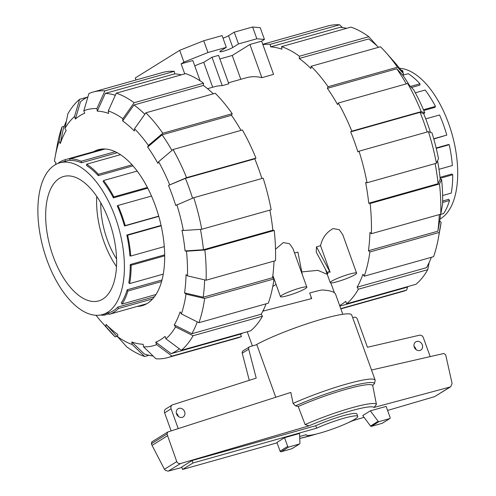 <?xml version="1.0" encoding="UTF-8"?>
<svg xmlns="http://www.w3.org/2000/svg" width="496" height="496" viewBox="0 0 496 496"><rect width="100%" height="100%" fill="white"/><g stroke="black" fill="none" stroke-linecap="round" stroke-linejoin="round"><path stroke-width="0.74" d="M416.051 349.587A4.817 4.142 58.1 0 0 415.846 348.855A4.817 4.142 58.1 0 0 414.048 346.369M422.307 344.838A4.817 4.142 -121.9 0 1 420.825 350.058A4.817 4.142 -121.9 0 1 414.259 347.101A4.817 4.142 -121.9 0 1 415.741 341.88A4.817 4.142 -121.9 0 1 422.307 344.838M178.368 416.479A4.817 4.142 58.1 0 0 178.163 415.747A4.817 4.142 58.1 0 0 176.371 413.261M184.63 411.73A4.817 4.142 -121.9 0 1 183.148 416.95A4.817 4.142 -121.9 0 1 176.576 413.993A4.817 4.142 -121.9 0 1 178.058 408.772A4.817 4.142 -121.9 0 1 184.63 411.73M182.596 469.452L181.716 467.003L192.113 460.53L315.723 425.742A27.373 3.385 -19.8 0 1 342.159 416.026A27.373 3.385 -19.8 0 1 356.847 413.918L357.734 416.367A27.373 3.385 160.2 0 0 343.046 418.481A27.373 3.385 160.2 0 0 316.609 428.197L192.994 462.985L182.596 469.452L277.097 442.854M315.723 425.742L316.609 428.197M299.665 436.505L306.206 434.663A27.373 3.385 160.2 0 0 306.224 434.911A27.373 3.385 160.2 0 0 326.418 431.117A27.373 3.385 160.2 0 0 354.857 419.201A27.373 3.385 160.2 0 0 357.734 416.367M192.113 460.53L192.994 462.985M352.675 317.682L354.225 317.248A2.629 2.257 -121.9 0 1 357.306 319.083L367.449 347.262L419.628 335.184A3.503 3.013 -121.9 0 1 423.367 337.708L430.175 356.612M178.2 428.581L171.089 408.822A3.503 3.013 -121.9 0 1 172.162 405.021A3.503 3.013 -121.9 0 1 172.583 404.81L256.209 378.107L248.707 349.178A2.629 2.257 -121.9 0 1 249.631 346.76A2.629 2.257 -121.9 0 1 250.139 346.543L256.823 344.658M172.162 405.021L165.701 409.045A3.503 3.013 58.1 0 0 164.622 412.839L171.108 430.857M249.277 380.32L242.24 353.195L248.707 349.178M249.631 346.76L243.17 350.784A2.629 2.257 58.1 0 0 242.24 353.195M292.014 448.663L299.615 443.932A0.874 0.75 -121.9 0 0 299.944 443.319L299.541 433.473L284.549 437.695L276.942 442.426L280.085 451.143A0.874 0.75 58.1 0 0 281.108 451.757L291.846 448.737A0.874 0.75 58.1 0 0 292.15 448.545M342.804 314.29L335.556 294.178C334.552 291.809 329.983 290.414 321.836 289.986A47.901 5.921 -19.8 0 0 309.684 293.006L311.693 298.586L262.855 311.153M310.949 297.42L311.693 298.586M299.615 443.932A0.874 0.75 -121.9 0 1 299.448 444.007L288.715 447.026A0.874 0.75 -121.9 0 1 287.686 446.419L284.549 437.695M371.523 370.022L351.683 314.917A56.048 6.925 160.2 0 0 314.538 321.358A56.048 6.925 160.2 0 0 256.736 344.422L275.757 397.259M375.143 380.091L371.504 370.022L443.895 353.468L445.681 354.82L452.085 383.451L450.752 386.725L450.101 387.01L373.984 407.452L376.433 404.42L372.701 385.423L374.523 383.532L375.174 380.184A56.048 6.925 160.2 0 0 375.162 380.134A56.048 6.925 160.2 0 0 346.258 384.127A56.048 6.925 160.2 0 0 293.08 403.391L295.504 405.871L298.208 406.497L305.133 424.588L309.027 425.841L180.538 463.537C178.907 463.872 177.642 463.227 176.756 461.602L167.592 435.717L167.096 433.963L167.778 431.973L290.842 392.41L293.08 403.391M151.974 441.837L151.348 443.759L152.067 445.377L164.43 469.266L165.354 470.313L168.07 471.169L181.883 467.48M370.363 410.843L386.13 406.404L390.154 417.576A0.874 0.75 -121.9 0 1 389.713 418.605L378.981 421.625A0.874 0.75 -121.9 0 1 378.132 421.315L370.363 410.843L362.756 415.574L370.524 426.045A0.874 0.75 58.1 0 0 371.374 426.355L382.112 423.33A0.874 0.75 58.1 0 0 382.422 423.138M378.132 421.315L370.524 426.045M387.581 410.44L434.626 396.639L450.752 386.725M349.066 422.282A45.737 5.654 160.2 0 0 353.158 420.534L364.064 417.334M164.43 469.266L176.756 461.602M152.067 445.377L167.592 435.717M372.701 385.423A51.968 6.423 160.2 0 0 298.208 406.497M376.433 404.42A49.017 6.057 160.2 0 0 351.267 407.923A49.017 6.057 160.2 0 0 305.133 424.588M100.781 202.87A56.482 28.024 -105.7 0 0 107.26 239.704A56.482 28.024 -105.7 0 0 116.585 259.03M116.498 266.656A64.102 31.806 74.3 0 1 103.955 241.757A64.102 31.806 -105.7 0 1 96.732 196.404M53.078 256.153A64.629 32.066 74.3 0 1 63.786 176.446A64.629 32.066 74.3 0 1 109.201 221.247A64.629 32.066 74.3 0 1 98.803 300.867A64.629 32.066 74.3 0 1 53.078 256.153M115.357 217.415A78.814 39.103 -105.7 0 0 59.787 162.831A78.814 39.103 -105.7 0 0 46.922 259.985A78.814 39.103 -105.7 0 0 102.492 314.569A78.814 39.103 -105.7 0 0 115.357 217.415M147.014 303.595A80.389 39.885 -105.7 0 1 145.688 304.042L109.095 314.346L108.562 312.858A78.814 39.103 -105.7 0 0 117.912 307.036L154.454 296.757M155.998 294.519L122.035 304.073L121.278 302.864A78.814 39.103 -105.7 0 0 127.15 289.794L162.018 279.98M163.277 274.133L129.642 283.6L128.774 282.856A78.814 39.103 -105.7 0 0 130.268 264.517L164.684 254.832M164.294 246.605L130.752 256.041L129.909 255.874A78.814 39.103 -105.7 0 0 126.802 235.061L161.082 225.413M158.788 216.38L124.515 226.021A78.814 39.103 -105.7 0 0 121.216 215.766A78.814 39.103 -105.7 0 0 117.273 205.908L117.961 205.48A80.389 39.885 -105.7 0 1 125.203 225.593L158.726 216.157M101.668 149.966L101.488 149.463L64.889 159.762A80.389 39.885 -105.7 0 0 57.852 163.488M100.502 315.016A80.389 39.885 -105.7 0 0 104.203 315.165L104.048 314.129M108.915 313.844L104.203 315.165M109.095 314.346A80.389 39.885 -105.7 0 0 118.451 308.524L117.912 307.036M152.7 298.883L118.451 308.524M122.035 304.073A80.389 39.885 -105.7 0 0 127.906 291.003L127.15 289.794M161.603 281.517L127.906 291.003M129.642 283.6A80.389 39.885 -105.7 0 0 131.136 265.267L130.268 264.517M164.697 255.818L131.136 265.267M130.752 256.041A80.389 39.885 -105.7 0 0 127.646 235.234L126.802 235.061M161.163 225.798L127.646 235.234M124.515 226.021L125.203 225.593M147.765 188.182L113.404 197.854A78.814 39.103 -105.7 0 0 103.137 181.499L103.565 180.532L137.169 171.077M132.971 165.887L98.276 175.652A78.814 39.103 -105.7 0 0 86.54 165.54L86.651 164.188L120.472 154.671M117.23 152.718L81.425 162.8A78.814 39.103 -105.7 0 0 70.01 160.475L69.781 158.937L105.078 149.005M65.429 161.243L64.889 159.762M115.19 151.695L81.195 161.262A80.389 39.885 -105.7 0 0 69.781 158.937M81.425 162.8L81.195 161.262M132.029 164.827L98.382 174.294A80.389 39.885 -105.7 0 0 86.651 164.188M98.276 175.652L98.382 174.294M147.38 187.445L113.838 196.887A80.389 39.885 -105.7 0 0 103.565 180.532M113.404 197.854L113.838 196.887M151.497 196.044L117.961 205.48M399.578 68.324A78.814 39.103 74.3 0 1 448.663 123.616A78.814 39.103 74.3 0 1 439.989 219.04M440.02 177.345L451.862 174.015L452.724 174.759A80.389 39.885 74.3 0 1 451.236 193.099L442.63 195.517M442.674 200.998L448.737 199.287L449.5 200.496A80.389 39.885 74.3 0 1 443.629 213.571L440.504 214.446M433.789 138.985L446.797 135.086A80.389 39.885 74.3 0 0 439.555 114.973L425.729 118.866M436.164 148L448.39 144.559L449.233 144.727A80.389 39.885 74.3 0 1 452.346 165.54L438.985 169.297M440.126 178.306L452.724 174.759M442.655 202.424L449.5 200.496M402.634 72.397L403.019 72.292L402.789 70.754L401.661 71.071M411.475 87.507L419.864 85.145L419.976 83.793L410.49 86.459M423.776 110.503L434.998 107.347L435.432 106.38L423.46 109.752M433.727 138.762L446.797 135.086M415.319 92.795L425.159 90.024A80.389 39.885 74.3 0 1 435.432 106.38M402.82 75.206L408.239 73.681A80.389 39.885 74.3 0 1 419.976 83.793M400.849 69.986A80.389 39.885 74.3 0 1 402.789 70.754M436.257 148.378L449.233 144.727M115.339 95.257A135.296 67.127 74.3 0 0 105.307 93.384L97.284 111.123L96.9 108.574L104.929 90.836A137.925 68.436 74.3 0 0 93.105 92.051A137.925 68.436 74.3 0 0 88.902 93.533L83.824 110.775L84.711 113.237A119.976 59.526 74.3 0 0 79.893 115.686A119.976 59.526 74.3 0 0 75.398 119.034L80.476 101.792A135.296 67.127 74.3 0 1 84.99 98.493A135.296 67.127 74.3 0 1 87.928 96.856M179.304 348.787A135.296 67.127 74.3 0 1 175.95 351.143A135.296 67.127 74.3 0 1 171.145 353.642L155.732 342.166A119.976 59.526 74.3 0 0 160.549 339.717A119.976 59.526 74.3 0 0 165.044 336.369L165.931 338.83L181.35 350.306L250.728 330.782A137.925 68.436 74.3 0 0 262.477 316.2L193.093 335.73L175.516 326.938L174.263 324.936L191.84 333.727A135.296 67.127 74.3 0 0 197.265 321.873M242.959 332.965A135.296 67.127 74.3 0 1 240.529 334.112L171.145 353.642M93.682 151.658A81.003 40.188 74.3 0 1 98.276 149.724A81.003 40.188 74.3 0 1 157.244 211.277A81.003 40.188 74.3 0 1 147.448 303.329A81.003 40.188 74.3 0 1 142.166 305.679A81.003 40.188 74.3 0 1 137.237 306.423M153.109 356.023A135.296 67.127 74.3 0 1 144.262 353.939L131.793 341.967A119.976 59.526 74.3 0 0 143.158 344.28L143.542 346.828L156.004 358.8A137.925 68.436 74.3 0 0 167.834 357.585L237.218 338.061A137.925 68.436 74.3 0 0 241.416 336.573L172.031 356.103A137.925 68.436 74.3 0 1 167.834 357.585M274.003 261.101A135.296 67.127 74.3 0 1 272.571 277.71L274.009 278.944L204.625 298.468L186 294.14A122.599 60.828 74.3 0 1 181.362 313.918L180.11 311.916A119.976 59.526 74.3 0 1 174.263 324.936M118.408 337.59A135.296 67.127 74.3 0 1 115.277 334.583L106.094 324.378A119.976 59.526 74.3 0 0 117.781 334.447L117.595 336.691L126.778 346.896A137.925 68.436 74.3 0 0 144.64 356.488L132.172 344.515L131.793 341.967M204.65 279.868A135.296 67.127 74.3 0 1 203.186 297.234L184.568 292.9A119.976 59.526 74.3 0 0 186.05 274.641L187.488 275.875L206.113 280.209L275.497 260.679A137.925 68.436 74.3 0 0 274.245 230.473L204.867 250.003A137.925 68.436 74.3 0 1 206.113 280.209M200.44 229.363A135.296 67.127 74.3 0 1 203.465 249.717L185.076 250.939A119.976 59.526 74.3 0 0 181.976 230.218L183.371 230.504L201.767 229.276L271.151 209.746A137.925 68.436 74.3 0 0 263.159 178.169L193.775 197.693L175.708 205.443A119.976 59.526 74.3 0 0 168.497 185.411L185.423 178.374A135.296 67.127 74.3 0 1 192.566 198.195M168.497 185.411L186.564 177.661L255.948 158.137A137.925 68.436 74.3 0 0 242.432 129.995L173.054 149.519L158.615 161.733L157.895 163.333A119.976 59.526 74.3 0 0 147.672 147.045L162.105 134.831A135.296 67.127 74.3 0 1 171.957 150.449M55.595 164.56A119.976 59.526 74.3 0 1 55.874 162.502L54.442 161.262A122.599 60.828 74.3 0 1 55.149 156.885A122.599 60.828 74.3 0 1 59.08 141.484L61.994 126.926L64.22 126.3M134.534 128.78A122.599 60.828 74.3 0 1 148.385 145.446L162.824 133.232L232.209 113.702A137.925 68.436 74.3 0 0 215.227 93.279L145.843 112.809L134.534 128.78L134.348 131.025A119.976 59.526 74.3 0 0 122.661 120.956L133.976 104.985A135.296 67.127 74.3 0 1 144.832 114.235M64.926 128.464A122.599 60.828 74.3 0 1 74.512 116.572L79.589 99.33A137.925 68.436 74.3 0 0 67.84 113.906L64.926 128.464L66.179 130.467A119.976 59.526 74.3 0 0 60.332 143.487L63.252 128.929A135.296 67.127 74.3 0 1 66.377 121.198M97.284 111.123A119.976 59.526 74.3 0 1 108.649 113.435L108.271 110.887A122.599 60.828 74.3 0 1 122.847 118.711L134.156 102.74L203.54 83.216L203.36 85.455A135.296 67.127 74.3 0 1 213.299 93.825M266.098 303.806A135.296 67.127 74.3 0 1 261.225 314.204L191.84 333.727M272.571 277.71L203.186 297.234M269.874 210.106A135.296 67.127 74.3 0 1 272.85 230.187L203.465 249.717M185.423 178.374L254.801 158.85A135.296 67.127 74.3 0 1 261.9 178.523M162.105 134.831L231.489 115.301A135.296 67.127 74.3 0 1 241.031 130.386M133.976 104.985L203.36 85.455M105.307 93.384L174.691 73.854A135.296 67.127 74.3 0 1 181.381 74.828M172.031 356.103L156.618 344.627A122.599 60.828 74.3 0 1 143.542 346.828M156.618 344.627L155.732 342.166M240.529 334.112L241.416 336.573M148.936 355.279L144.64 356.488M132.172 344.515A122.599 60.828 74.3 0 1 117.595 336.691M117.019 336.288L115.091 336.827L105.908 326.622L106.094 324.378M115.091 336.827A137.925 68.436 74.3 0 1 109.56 330.975L101.637 322.059A122.599 60.828 74.3 0 1 96.001 315.276M105.908 326.622A122.599 60.828 74.3 0 1 101.637 322.059M60.332 143.487L59.08 141.484M55.149 156.885L57.263 145.148A137.925 68.436 74.3 0 1 61.994 126.926M79.589 99.33L87.358 97.142M75.398 119.034L74.512 116.572M203.54 83.216A137.925 68.436 74.3 0 0 185.678 73.619L116.293 93.149L108.271 110.887M116.293 93.149A137.925 68.436 74.3 0 1 134.156 102.74M122.661 120.956L122.847 118.711M145.843 112.809A137.925 68.436 74.3 0 1 162.824 133.232M232.209 113.702L231.489 115.301M147.672 147.045L148.385 145.446M255.948 158.137L254.801 158.85M173.054 149.519A137.925 68.436 74.3 0 1 186.564 177.661M158.615 161.733A122.599 60.828 74.3 0 1 169.644 184.698M193.775 197.693A137.925 68.436 74.3 0 1 201.767 229.276M176.855 204.73A122.599 60.828 74.3 0 1 183.371 230.504M204.867 250.003L186.471 251.224A122.599 60.828 74.3 0 1 187.488 275.875M186.471 251.224L185.076 250.939M272.85 230.187L274.245 230.473M186 294.14L184.568 292.9M181.362 313.918L198.939 322.71L268.324 303.18A137.925 68.436 74.3 0 0 274.009 278.944M204.625 298.468A137.925 68.436 74.3 0 1 198.939 322.71M261.225 314.204L262.477 316.2M193.093 335.73A137.925 68.436 74.3 0 1 181.35 350.306M175.516 326.938A122.599 60.828 74.3 0 1 165.931 338.83M83.824 110.775A122.599 60.828 74.3 0 1 96.9 108.574M104.929 90.836L174.313 71.312L174.691 73.854M93.105 92.051L162.483 72.521A137.925 68.436 74.3 0 1 174.313 71.312M339.655 305.548A135.296 67.127 -105.7 0 0 341.211 304.631A135.296 67.127 -105.7 0 0 345.724 301.339L346.611 303.8A137.925 68.436 -105.7 0 0 358.354 289.218L357.101 287.221A135.296 67.127 -105.7 0 0 362.948 274.201L364.2 276.198L433.585 256.674A137.925 68.436 -105.7 0 0 438.315 238.452A137.925 68.436 -105.7 0 0 439.27 232.432L369.886 251.962L368.447 250.722A135.296 67.127 -105.7 0 0 369.935 232.463L371.374 233.697L440.758 214.173L442.624 204.073A122.599 60.828 -105.7 0 0 441.607 179.422L439.506 183.966L370.128 203.49L368.726 203.205A135.296 67.127 -105.7 0 0 365.633 182.485L367.028 182.764A137.925 68.436 -105.7 0 0 359.036 151.187L357.895 151.9A135.296 67.127 -105.7 0 0 350.684 131.868L420.062 112.338L423.634 113.609A119.976 59.526 -105.7 0 1 430.454 132.382M339.872 306.156L405.79 287.606A135.296 67.127 -105.7 0 0 408.22 286.459M357.101 287.221L426.486 267.691A135.296 67.127 -105.7 0 0 431.359 257.3M440.529 214.235A119.976 59.526 -105.7 0 1 439.704 221.098L437.832 231.198A135.296 67.127 -105.7 0 0 439.264 214.594M437.559 160.754A119.976 59.526 -105.7 0 1 440.212 179.137L438.111 183.681A135.296 67.127 -105.7 0 0 435.135 163.599M427.161 132.01A135.296 67.127 -105.7 0 0 420.062 112.338M406.292 83.88A135.296 67.127 -105.7 0 0 396.75 68.795L402.808 75.243A119.976 59.526 -105.7 0 1 409.429 85.331M378.56 47.312A135.296 67.127 -105.7 0 0 368.621 38.948L299.237 58.472L299.417 56.234A137.925 68.436 -105.7 0 0 281.554 46.636L281.939 49.185A135.296 67.127 -105.7 0 0 270.568 46.872L339.952 27.348A135.296 67.127 -105.7 0 1 346.642 28.322M437.832 231.198L368.447 250.722M438.111 183.681L368.726 203.205M350.684 131.868L351.825 131.155L421.209 111.625L424.781 112.896A122.599 60.828 -105.7 0 0 413.751 89.931L407.693 83.483L338.315 103.013L337.596 104.613A135.296 67.127 -105.7 0 0 327.366 88.319L396.75 68.795M327.366 88.319L328.085 86.719L397.47 67.196A137.925 68.436 -105.7 0 0 386.018 52.626A137.925 68.436 -105.7 0 0 380.488 46.773L311.104 66.297L310.924 68.541A135.296 67.127 -105.7 0 0 299.237 58.472M429.201 262.403L427.738 269.694L358.354 289.218M346.611 303.8L415.989 284.27A137.925 68.436 -105.7 0 0 427.738 269.694M438.315 238.452L440.429 226.715A122.599 60.828 -105.7 0 0 441.136 222.338L439.27 232.432M364.2 276.198A137.925 68.436 -105.7 0 0 369.886 251.962M439.704 221.098L441.136 222.338M371.374 233.697A137.925 68.436 -105.7 0 0 370.128 203.49M440.758 214.173A137.925 68.436 -105.7 0 0 439.506 183.966M440.212 179.137L441.607 179.422M367.028 182.764L436.412 163.24L438.507 158.701A122.599 60.828 -105.7 0 0 431.991 132.928L428.42 131.657L359.036 151.187M436.412 163.24A137.925 68.436 -105.7 0 0 428.42 131.657M424.781 112.896L423.634 113.609M421.209 111.625A137.925 68.436 -105.7 0 0 407.693 83.483M351.825 131.155A137.925 68.436 -105.7 0 0 338.315 103.013M397.47 67.196L403.527 73.644L402.808 75.243M328.085 86.719A137.925 68.436 -105.7 0 0 311.104 66.297M403.527 73.644A122.599 60.828 -105.7 0 0 393.942 61.541L386.018 52.626M299.417 56.234L368.801 36.704A137.925 68.436 -105.7 0 0 350.939 27.113L281.554 46.636M368.801 36.704L377.177 46.01M270.568 46.872L270.19 44.324L339.574 24.8L342.469 27.578M339.574 24.8A137.925 68.436 -105.7 0 0 327.744 26.015L262.756 44.305M270.19 44.324A137.925 68.436 -105.7 0 0 262.861 44.597M340.857 308.89L402.479 291.549A137.925 68.436 -105.7 0 0 406.677 290.067L340.758 308.617M407.656 286.744L406.677 290.067M281.939 295.194A14.012 1.73 160.2 0 0 280.469 296.645A14.012 1.73 160.2 0 0 290.805 294.698A14.012 1.73 160.2 0 0 305.362 288.604A14.012 1.73 160.2 0 0 306.832 287.153A14.012 1.73 160.2 0 0 296.496 289.094A14.012 1.73 160.2 0 0 281.939 295.194M330.125 272.273L328.29 271.69L327.844 273.693L316.256 252.142L316.46 246.847L320.559 245.694L330.125 272.273L316.46 246.847M331.706 281.189A14.012 1.73 160.2 0 0 330.237 282.639A14.012 1.73 160.2 0 0 340.572 280.693A14.012 1.73 160.2 0 0 355.13 274.592A14.012 1.73 160.2 0 0 356.605 273.141A14.012 1.73 160.2 0 0 346.264 275.088A14.012 1.73 160.2 0 0 331.706 281.189M261.876 77.68L273.581 74.381L261.634 41.187L249.922 44.479L261.876 77.68A110.168 54.659 74.3 0 0 246.487 77.723L228.464 82.795M222.233 85.653L228.823 83.799L218.587 55.372L212.003 57.226L222.233 85.653A110.168 54.659 74.3 0 0 214.65 86.682L207.52 88.691M327.242 274.325L317.849 270.351L301.804 271.913M276.049 284.363L272.769 286.514M356.605 273.141L342.736 234.633L339.27 229.716L333.107 228.563C326.48 232.221 322.295 237.931 320.559 245.694M306.832 287.153L292.969 248.639L289.503 243.722L283.34 242.569L275.516 249.203M302.355 274.716L297.891 252.073L294.543 253.016M263.469 309.901L263.841 310.924M219.877 58.956L232.24 55.478L240.82 79.317M232.24 55.478L249.922 44.479M223.026 38.18A7.266 0.899 160.2 0 0 228.538 35.718L234.242 32.172L252.613 27.001L260.208 27.664L264.449 39.438L261.634 41.187M273.352 276.873L272.819 275.85M194.754 65.881A12.257 1.513 -19.8 0 1 203.732 62.366L212.685 87.234M203.732 62.366L212.003 57.226M184.741 73.885L181.127 63.841L183.935 62.093L207.96 52.533L226.331 47.368L220.627 50.914A7.266 0.899 160.2 0 0 219.864 51.665A7.266 0.899 160.2 0 0 225.227 50.66A7.266 0.899 160.2 0 0 232.773 47.492L238.477 43.946L256.847 38.775L264.449 39.438M181.127 63.841L192.832 60.549L200.142 80.854M183.935 62.093L179.701 50.319L135.29 77.946L136.022 79.974M179.701 50.319L203.72 40.759L207.96 52.533M203.72 40.759L222.09 35.594L226.331 47.368M234.242 32.172L238.477 43.946M252.613 27.001L256.847 38.775M164.622 412.839L171.089 408.822M280.085 451.143L287.686 446.419M389.713 418.605L382.112 423.33M378.981 421.625L371.374 426.355M281.108 451.757L288.715 447.026M291.846 448.737L299.448 444.007M168.361 471.113L180.538 463.537M151.348 443.759L167.096 433.963M434.626 396.639L450.101 387.01M374.523 383.532A54.293 6.708 160.2 0 0 346.679 387.388A54.293 6.708 160.2 0 0 295.504 405.871M299.745 438.396A45.737 5.654 160.2 0 0 316.671 433.95M373.984 407.452A45.737 5.654 160.2 0 0 309.027 425.841M228.538 35.718L232.773 47.492M247.262 331.756L252.365 345.917M389.881 418.531L382.28 423.262M151.745 441.948L167.778 431.973M375.243 380.382L374.399 378.014M353.425 420.459L348.483 422.561M317.297 433.789L299.745 438.458M108.562 312.858L102.492 314.569M69.936 159.979L59.787 162.831M272.862 275.509L280.469 296.645M325.339 269.03L330.237 282.639M330.844 282.9L334.391 292.733"/></g></svg>
